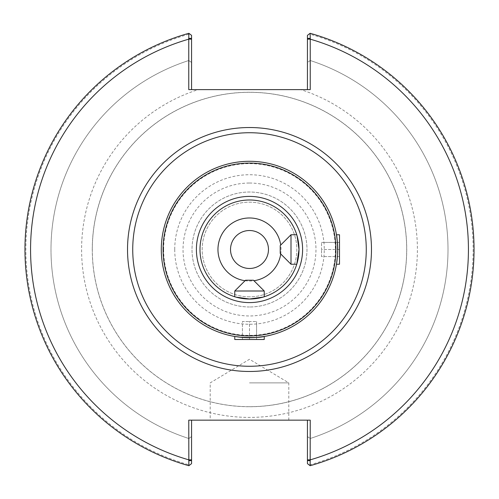 <?xml version="1.0" encoding="UTF-8"?>
<svg xmlns="http://www.w3.org/2000/svg" width="499" height="499" viewBox="0 0 499 499"><rect width="100%" height="100%" fill="white"/><g stroke="black" fill="none" stroke-linecap="round" stroke-linejoin="round"><path stroke-width="0.37" stroke-dasharray="2.5 1.87" d="M249.5 296.836A47.336 47.336 0 0 1 208.507 225.835A47.336 47.336 0 0 1 290.493 225.835A47.336 47.336 0 0 1 249.5 296.836A47.336 47.336 0 0 1 208.507 225.835A47.336 47.336 0 0 1 290.493 225.835A47.336 47.336 0 0 1 249.5 296.836M268.468 249.5A18.968 18.968 0 0 0 240.013 233.07A18.968 18.968 0 0 0 240.013 265.93A18.968 18.968 0 0 0 268.468 249.5M339.501 264.233L339.501 249.5L339.501 256.573L321.537 256.573L321.537 249.5L321.537 256.573L339.501 256.573L339.501 249.5L321.537 249.5L321.537 242.427L321.537 249.5L339.501 249.5L339.501 234.767M339.501 242.427L321.537 242.427L339.501 242.427M280.22 253.455L280.22 245.545M290.998 234.767L290.998 264.233M296.768 264.233L299.007 249.5C298.271 240.549 297.529 235.64 296.768 234.767L297.105 235.896M337.418 242.427L337.418 256.573M234.767 339.501L249.5 339.501L242.427 339.501L242.427 321.537L249.5 321.537L242.427 321.537L242.427 339.501L249.5 339.501L249.5 321.537L256.573 321.537L249.5 321.537L249.5 339.501L264.233 339.501M256.573 339.501L256.573 321.537L256.573 339.501M245.545 280.22L253.455 280.22M264.233 290.998L234.767 290.998M235.896 297.105L249.5 299.007C258.451 298.271 263.36 297.529 264.233 296.768L263.104 297.105M256.573 337.418L242.427 337.418M299.007 249.5A49.507 49.507 0 0 0 224.743 206.623A49.507 49.507 0 0 0 224.743 292.377A49.507 49.507 0 0 0 299.007 249.5M280.725 253.96A31.543 31.543 0 0 0 280.725 245.04M245.04 280.725A31.543 31.543 0 0 0 253.96 280.725M337.704 249.5A88.204 88.204 0 0 0 205.401 173.116A88.204 88.204 0 0 0 205.401 325.884A88.204 88.204 0 0 0 337.704 249.5M307.434 89.62L310.241 89.62L307.434 89.62L307.434 35.36L310.141 33.296A224.55 224.55 0 0 1 310.141 465.704L310.241 464.744A223.652 223.652 0 0 0 310.241 34.256L309.929 33.458M300.791 89.62L198.209 89.62A167.907 167.907 0 0 0 232.154 416.509A167.907 167.907 0 0 0 300.791 89.62L310.241 89.62L310.241 34.256M188.759 34.256A223.652 223.652 0 0 0 188.759 464.744L188.859 465.704A224.55 224.55 0 0 1 188.859 33.296L188.759 89.62L198.209 89.62M307.434 35.36L310.222 33.314L307.434 35.36L307.434 62.45L310.216 60.51L310.222 33.314L310.216 60.51L307.434 62.45L307.434 35.36M188.759 464.744L188.759 420.158L310.241 420.158L310.241 464.744M191.566 89.62L191.566 35.36L191.566 62.45L188.784 60.51L188.778 33.314L188.784 60.51L191.566 62.45L191.566 35.36L189.071 33.458M92.265 249.5A157.235 157.235 0 0 1 328.117 113.329A157.235 157.235 0 0 1 328.117 385.671A157.235 157.235 0 0 1 92.265 249.5M307.434 420.158L310.241 420.158L307.434 420.158L307.434 463.64L307.434 436.55L307.434 463.64L309.929 465.542M191.566 420.158L188.759 420.158L191.566 420.158L191.566 463.64L189.071 465.542M249.5 420.158L210.204 420.158L249.5 420.158M92.315 249.5A157.185 157.185 0 0 0 249.5 406.685A157.185 157.185 0 0 0 406.685 249.5A157.185 157.185 0 0 0 249.5 92.315A157.185 157.185 0 0 0 92.315 249.5M249.5 406.685A157.185 157.185 0 0 1 113.373 170.907A157.185 157.185 0 0 1 385.627 170.907A157.185 157.185 0 0 1 249.5 406.685M188.778 465.686A224.55 224.55 0 0 1 188.778 33.314A224.55 224.55 0 0 0 188.778 465.686L188.784 438.49A198.502 198.502 0 0 1 188.784 60.51A198.502 198.502 0 0 0 188.784 438.49L188.778 465.686M310.222 33.314A224.55 224.55 0 0 1 310.222 465.686L310.216 438.49L310.222 465.686A224.55 224.55 0 0 0 310.222 33.314M310.216 60.51A198.502 198.502 0 0 1 310.216 438.49A198.502 198.502 0 0 0 310.216 60.51M307.434 463.64L310.141 465.704L307.434 463.64M307.434 436.55L310.11 438.521L307.434 436.55M191.566 463.64L188.859 465.704L191.566 463.64L191.566 436.55L188.89 438.521L191.566 436.55L191.566 463.64M249.5 382.883L288.796 382.883L249.5 382.883M249.5 306.985A57.485 57.485 0 0 1 199.719 220.758A57.485 57.485 0 0 1 299.281 220.758A57.485 57.485 0 0 1 249.5 306.985A57.485 57.485 0 0 0 306.985 249.5A57.485 57.485 0 0 0 249.5 192.015A57.485 57.485 0 0 0 192.015 249.5A57.485 57.485 0 0 0 249.5 306.985M249.5 183.033A66.467 66.467 0 0 1 307.06 282.733A66.467 66.467 0 0 1 191.94 282.733A66.467 66.467 0 0 1 249.5 183.033M163.628 249.5A85.872 85.872 0 0 1 249.5 163.628A85.872 85.872 0 0 1 335.372 249.5A85.872 85.872 0 0 1 249.5 335.372A85.872 85.872 0 0 1 163.628 249.5M174.731 249.5A74.769 74.769 0 0 0 286.881 314.251A74.769 74.769 0 0 0 286.881 184.749A74.769 74.769 0 0 0 174.731 249.5M288.796 420.158L288.796 382.883L249.5 359.274L210.204 382.883L210.204 420.158"/><path stroke-width="0.75" d="M290.998 234.767L280.22 245.545L280.22 253.455L290.998 264.233L290.998 234.767L296.768 234.767M297.105 235.896L299.007 249.5L296.768 264.233L290.998 264.233M337.704 249.5A88.204 88.204 0 0 0 249.5 161.296A88.204 88.204 0 0 0 161.296 249.5A88.204 88.204 0 0 0 249.5 337.704A88.204 88.204 0 0 0 337.704 249.5C336.357 268.499 336.357 268.499 337.704 249.5C337.293 240.555 336.881 235.647 336.463 234.767L339.501 234.767L339.501 264.233L336.463 264.233L337.418 256.573M336.463 234.767L337.418 242.427M264.233 290.998L253.455 280.22L245.545 280.22L234.767 290.998L264.233 290.998L264.233 296.768M263.104 297.105L249.5 299.007L235.896 297.105M249.5 337.704L239.083 337.087C252.026 337.792 260.409 337.586 264.233 336.463L264.233 339.501L234.767 339.501L234.767 336.463L242.427 337.418M264.233 336.463L256.573 337.418M163.092 249.5A86.408 86.408 0 0 1 292.701 174.669A86.408 86.408 0 0 1 292.701 324.331A86.408 86.408 0 0 1 163.092 249.5M196.4 249.5A53.1 53.1 0 0 0 276.053 295.483A53.1 53.1 0 0 0 276.053 203.517A53.1 53.1 0 0 0 196.4 249.5M299.007 249.5A49.507 49.507 0 0 1 249.5 299.007A49.507 49.507 0 0 1 199.993 249.5A49.507 49.507 0 0 1 249.5 199.993A49.507 49.507 0 0 1 299.007 249.5M280.725 245.04A31.543 31.543 0 0 0 217.994 248.009A31.543 31.543 0 0 0 245.04 280.725M253.96 280.725A31.543 31.543 0 0 0 280.725 253.96M268.468 249.5A18.968 18.968 0 0 0 240.013 233.07A18.968 18.968 0 0 0 240.013 265.93A18.968 18.968 0 0 0 268.468 249.5M366.266 249.5A116.766 116.766 0 0 0 191.117 148.378A116.766 116.766 0 0 0 191.117 350.622A116.766 116.766 0 0 0 366.266 249.5M371.474 249.5A121.974 121.974 0 0 1 188.51 355.132A121.974 121.974 0 0 1 188.51 143.868A121.974 121.974 0 0 1 371.474 249.5M307.434 420.158L307.434 463.64L310.141 465.704L310.241 420.158L188.759 420.158L188.859 465.704A224.55 224.55 0 0 1 188.859 33.296L188.759 38.367L191.566 38.367L191.566 35.36L188.859 33.296M310.241 38.367L310.141 33.296L307.434 35.36L307.434 38.367L310.241 38.367L310.241 89.62L188.759 89.62L188.759 38.367M191.566 38.367L191.566 89.62M307.434 38.367L307.434 89.62M310.141 465.704A224.55 224.55 0 0 0 310.141 33.296A224.55 224.55 0 0 1 310.141 465.704M310.241 460.633L307.434 460.633M188.759 460.633L191.566 460.633L191.566 463.64L188.859 465.704M191.566 460.633L191.566 420.158M307.434 39.159L310.241 39.159A218.936 218.936 0 0 1 310.241 459.841L307.434 459.841M191.566 459.841L188.759 459.841A218.936 218.936 0 0 1 188.759 39.159L191.566 39.159M234.767 290.998L234.767 296.768"/></g></svg>
